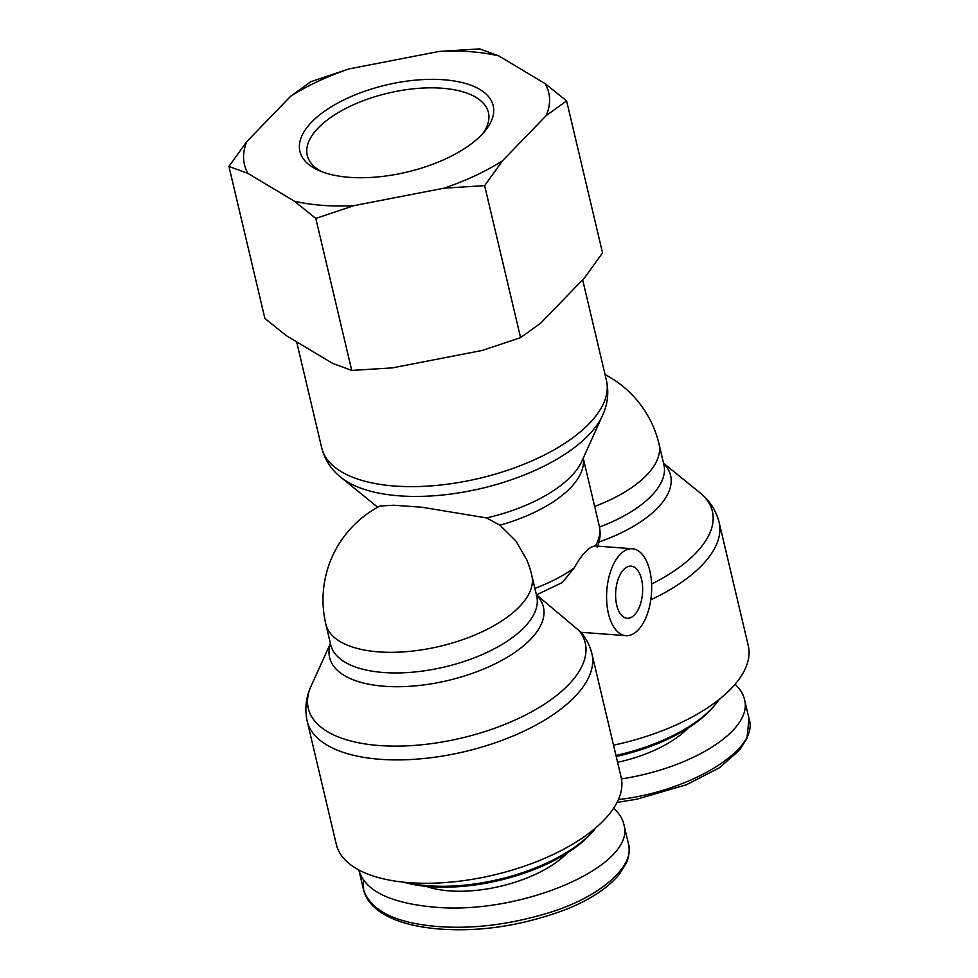 <?xml version="1.0" encoding="UTF-8"?>
<svg xmlns="http://www.w3.org/2000/svg" width="978" height="978" viewBox="0 0 978 978"><rect width="100%" height="100%" fill="white"/><g stroke="black" fill="none" stroke-linecap="round" stroke-linejoin="round"><path stroke-width="1.47" d="M719.172 699.417A122.018 55.025 166.7 0 1 715.859 703.854A122.018 55.025 166.7 0 1 615.957 755.419M616.213 756.495A119.536 53.9 -13.3 0 0 714.148 705.957L715.859 703.854M735.077 684.294C740.016 688.854 743.146 693.867 744.454 699.307C753.207 729.331 693.879 767.73 621.458 778.916M687.803 728.292A88.399 39.866 166.7 0 1 617.583 762.29M596.018 827.596A122.018 55.025 166.7 0 1 595.186 828.635A122.018 55.025 166.7 0 1 406.139 882.413M403.523 882.156A119.536 53.9 -13.3 0 0 593.475 830.738L595.186 828.635M613.561 808.329C618.988 813.085 622.399 818.341 623.781 824.087C637.583 865.065 521.873 915.616 433.743 907.083C390.393 903.061 365.491 890.958 359.06 870.811L358.889 870.004M567.13 853.073A88.399 39.866 166.7 0 1 426.249 886.374M641.556 579.367A26.149 13.423 -85.7 0 1 639.869 605.785A26.149 13.423 -85.7 0 1 627.167 618.279A26.149 13.423 -85.7 0 1 615.737 591.201A26.149 13.423 -85.7 0 1 631.091 566.128A26.149 13.423 -85.7 0 1 641.556 579.367M579.514 631.116A142.275 64.157 166.7 0 1 452.203 740.114A142.275 64.157 166.7 0 1 311.126 686.043C305.894 697.326 304.574 709.001 307.165 721.067A146.309 65.966 -13.3 0 0 464.721 751.617A146.309 65.966 -13.3 0 0 591.922 653.756C589.93 645.627 586.213 638.389 580.773 632.057L536.567 594.881M325.857 624.233A105.832 105.832 0 0 1 379.965 506.017L393.669 505.235L421.897 507.24L486.543 517.924L499.892 525.174L515.907 540.981L526.91 560.076A105.832 105.832 0 0 1 531.849 575.541L536.726 596.164A105.832 47.726 166.7 0 1 444.709 666.947A105.832 47.726 166.7 0 1 330.735 644.857L325.857 624.233A105.832 47.726 -13.3 0 0 408.242 651.507A105.832 47.726 -13.3 0 0 519.416 606.69A105.832 47.726 -13.3 0 0 531.849 575.541M536.176 595.04L562.362 582.497L574.11 568.035C582.24 553.682 589.343 546.335 595.443 545.981L632.399 548.756A43.582 22.384 94.3 0 0 606.592 595.333A43.582 22.384 94.3 0 0 625.871 635.663A43.582 22.384 94.3 0 0 647.033 614.844A43.582 22.384 94.3 0 0 649.832 570.797A43.582 22.384 94.3 0 0 632.399 548.756M613.536 745.163A146.309 65.966 -13.3 0 0 748.268 645.627L719.099 522.252A146.309 65.966 -13.3 0 1 650.798 599.795M591.922 653.756L621.091 777.131A146.309 65.966 166.7 0 1 493.878 874.992A146.309 65.966 166.7 0 1 336.334 844.454L307.165 721.067M321.628 171.627A93.069 41.968 166.7 0 1 307.263 155.355A93.069 41.968 166.7 0 1 388.193 93.106A93.069 41.968 166.7 0 1 488.425 112.531A93.069 41.968 166.7 0 1 482.863 133.509M349.39 177.324A99.304 44.768 -13.3 0 0 485.161 130.832A99.304 44.768 -13.3 0 0 450.956 80.502A99.304 44.768 -13.3 0 0 326.42 109.939A99.304 44.768 -13.3 0 0 318.363 170.27A99.304 44.768 -13.3 0 0 349.39 177.324M294.341 201.175A156.346 70.489 -13.3 0 0 353.975 205.649L315.808 218.412L294.341 201.175L247.996 173.436L228.938 166.431L246.847 141.541L290.576 96.321L310.906 81.675L349.073 68.912L439.146 51.431L479.733 48.9L498.792 55.905L545.137 83.643L566.604 100.881L546.274 115.538L502.545 160.759L484.636 185.637L444.049 188.167L353.975 205.649M444.049 188.167A156.346 70.489 -13.3 0 0 502.545 160.759M546.274 115.538A156.346 70.489 -13.3 0 0 545.137 83.643M498.792 55.905A156.346 70.489 -13.3 0 0 439.146 51.431M349.073 68.912A156.346 70.489 -13.3 0 0 290.576 96.321M246.847 141.541A156.346 70.489 -13.3 0 0 247.996 173.436M228.938 166.431L264.879 318.425L286.346 335.674L332.691 363.413L351.738 370.417L392.325 367.887L482.399 350.405L520.577 337.642L540.895 322.997L584.624 277.776L602.534 252.886L566.604 100.881M351.738 370.417L315.808 218.412M520.577 337.642L484.636 185.637M617.045 802.437L636.874 799.197L686.36 784.784L719.319 767.828L739.6 750.065L746.886 738.598L749.038 718.806C760.212 750.688 686.091 792.388 618.426 799.539M623.781 824.087L628.389 843.562C635.7 866.422 598.976 897.547 549.171 912.67C510.296 924.516 473.352 929.137 438.34 926.569C396.334 923.281 371.444 911.178 363.657 890.273L359.06 870.799M628.365 843.586C629.881 849.968 629.16 856.569 626.213 863.378L618.927 874.845C607.277 888.489 589.538 900.053 565.687 909.564C523.022 925.457 481.323 931.973 440.589 929.1C402.838 926.288 370.344 914.54 363.645 890.237L363.388 880.139M330.466 643.72A109.854 49.536 -13.3 0 0 447.912 680.505A109.854 49.536 -13.3 0 0 536.457 595.027M598.988 542.02A109.854 49.536 -13.3 0 0 663.634 463.511M663.573 463.23L699.881 492.704A142.275 64.157 166.7 0 1 651.617 584.049M499.892 525.174A105.832 47.726 -13.3 0 0 583.194 458.217M377.716 507.227L340.931 477.362A142.275 64.157 -13.3 0 0 481.628 488.377A142.275 64.157 -13.3 0 0 602.497 415.528L581.837 461.225A109.854 49.536 166.7 0 1 486.543 517.924M594.648 506.433A105.832 47.726 -13.3 0 0 646.592 475.174A105.832 47.726 -13.3 0 0 659.025 444.024A105.832 105.832 0 0 0 605.064 374.574M574.11 568.035A105.832 47.726 166.7 0 1 534.893 588.401M583.23 458.132L599.269 526.005A105.832 47.726 166.7 0 1 595.443 545.981M602.497 415.528C607.729 404.244 609.049 392.569 606.458 380.491A146.309 65.966 166.7 0 1 479.257 478.352A146.309 65.966 166.7 0 1 321.701 447.814L296.652 341.835M659.025 444.024L663.903 464.648A105.832 47.726 166.7 0 1 599.502 527.056M744.454 699.307L749.062 718.781M330.393 643.426L311.126 686.043M340.931 477.362C331.2 469.611 324.794 459.77 321.701 447.814M606.458 380.491L582.656 279.806M625.871 635.663L580.969 632.289M599.269 526.005C600.859 533.169 600.174 540.247 597.24 547.264M699.881 492.704C709.6 500.443 716.006 510.296 719.099 522.252"/></g></svg>
